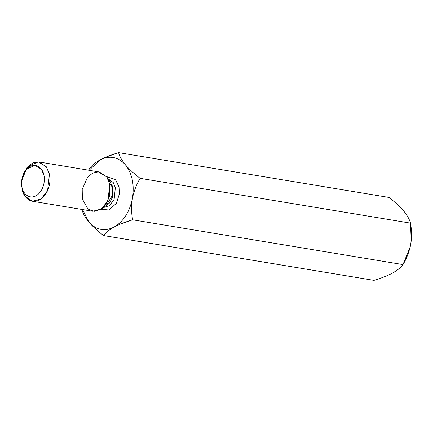 <?xml version="1.0" encoding="UTF-8"?>
<svg xmlns="http://www.w3.org/2000/svg" width="433" height="433" viewBox="0 0 433 433"><rect width="100%" height="100%" fill="white"/><g stroke="black" fill="none" stroke-linecap="round" stroke-linejoin="round"><path stroke-width="0.65" d="M410.684 244.51L411.35 239.379L410.684 244.521C411.853 237.214 411.788 230.08 410.489 223.13L411.226 240.732L410.684 244.51L410.224 246.761L402.988 264.601C406.619 258.55 409.185 251.86 410.684 244.521L410.23 246.761M106.491 156.87L118.604 152.632L388.953 197.432C394.831 201.897 399.735 206.4 403.67 210.936C407.329 215.477 409.602 219.542 410.489 223.13L140.135 178.331L410.489 223.13C409.602 219.542 407.329 215.477 403.67 210.936C399.735 206.4 394.831 201.897 388.953 197.432L118.604 152.632C119.519 156.275 121.792 160.34 125.424 164.827C129.413 169.422 134.317 173.92 140.135 178.331C136.476 184.458 133.905 191.153 132.438 198.411C129.646 211.889 123.557 221.425 114.171 227.027C104.591 231.725 96.164 230.069 88.884 222.064L82.595 209.556L88.884 222.064C85.22 217.523 82.947 213.458 82.059 209.87C82.947 213.458 85.22 217.523 88.884 222.064C96.164 230.069 104.591 231.725 114.171 227.027C109.192 229.847 105.668 232.689 103.595 235.568L373.95 280.368C380.964 278.311 387.118 275.902 392.412 273.136C397.38 270.327 400.904 267.48 402.988 264.601L132.633 219.796L402.988 264.601C400.904 267.48 397.38 270.327 392.412 273.136C387.118 275.902 380.964 278.311 373.95 280.368L103.595 235.568C97.717 231.103 92.814 226.6 88.884 222.064C92.814 226.6 97.717 231.103 103.595 235.568C105.668 232.689 109.192 229.847 114.171 227.027C123.557 221.425 129.646 211.889 132.438 198.411C131.269 205.805 131.334 212.933 132.633 219.796L121.781 223.531M82.059 209.87L81.994 209.458M88.57 170.185L89.566 168.399C91.634 165.525 95.157 162.678 100.137 159.864L89.106 170.277L100.137 159.864C95.157 162.678 91.634 165.525 89.566 168.399L88.57 170.185M114.171 227.027C119.454 224.272 125.608 221.858 132.633 219.796C131.334 212.933 131.269 205.805 132.438 198.411C133.905 191.153 136.476 184.458 140.135 178.331C134.317 173.92 129.413 169.422 125.424 164.827C132.211 173.606 134.549 184.799 132.438 198.411C134.549 184.799 132.211 173.606 125.424 164.827C118.144 156.822 109.717 155.166 100.137 159.864C109.717 155.166 118.144 156.822 125.424 164.827C121.792 160.34 119.519 156.275 118.604 152.632C111.579 154.695 105.425 157.103 100.137 159.864M106.491 176.55L115.487 179.565L119.043 186.991L119.356 194.081L116.353 203.342L108.992 209.989L101.078 209.226L108.992 209.989L116.353 203.342L119.356 194.081L119.043 186.991L115.487 179.565L106.491 176.55M21.672 180.783L27.079 167.382L32.789 162.857L38.992 161.969L46.434 166.954L49.454 174.163L47.592 190.617L41.108 198.958L32.48 201.253L25.038 196.268L22.018 189.059L21.98 187.11C22.435 191.635 27.853 200.014 36.015 195.803C44.096 191.197 45.265 179.24 43.928 175.192C43.473 170.667 38.055 162.283 29.893 166.494C21.812 171.105 20.643 183.062 21.98 187.11L21.682 180.631L22.121 178.006L26.765 168.935L35.035 165.368L41.379 169.233L43.928 175.192C45.265 179.24 44.096 191.197 36.015 195.803C27.853 200.014 22.435 191.635 21.98 187.11L21.65 180.951M32.48 201.253L92.835 211.255L101.463 208.955L107.947 200.62L109.809 184.166L106.789 176.956L99.346 171.971L38.992 161.969M112.391 187.013L110.079 181.53L112.391 187.013L109.809 184.166L109.571 195.803L106.686 203.061L101.403 208.998L94.113 211.38L87.926 208.998L82.373 199.061L82.216 189.389L87.542 177.249L92.673 173.081L98.318 171.858L106.729 176.87L109.809 184.166L112.391 187.013L112.212 195.754L106.08 205.664L112.212 195.754L112.391 187.013M108.959 179.976L113.073 187.3L112.537 197.167L109.506 203.017L104.521 206.779L109.506 203.017L112.537 197.167L113.073 187.3L108.959 179.976M103.363 207.602L109.576 205.605L114.112 199.478L115.357 187.678L113.257 182.553L108.131 178.824L113.257 182.553L115.357 187.678L114.112 199.478L109.576 205.605L103.363 207.602M21.682 180.631L22.018 189.059C22.586 194.72 29.357 205.193 39.565 199.927C49.665 194.168 51.126 179.224 49.454 174.163L46.266 166.716L38.337 161.882L27.999 166.342L22.121 178.006M110.079 181.53L106.729 176.87M106.08 205.664L101.403 208.998"/></g></svg>
